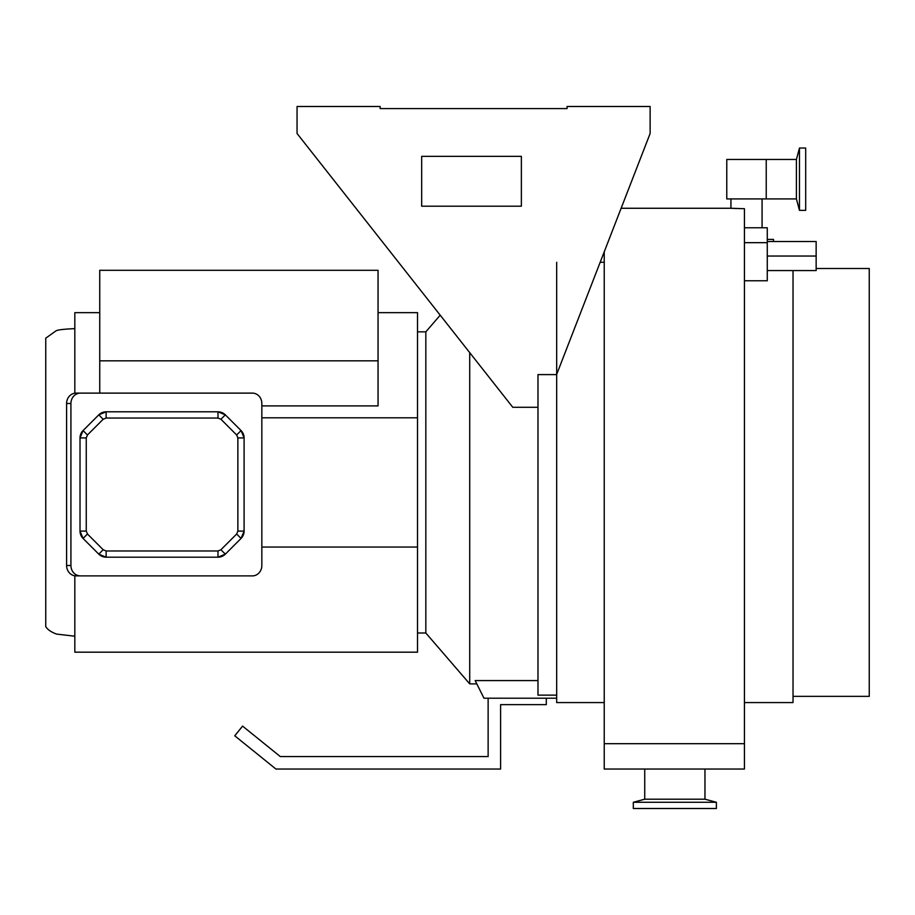 <?xml version="1.0" encoding="UTF-8"?>
<svg xmlns="http://www.w3.org/2000/svg" width="915" height="915" viewBox="0 0 915 915"><rect width="100%" height="100%" fill="white"/><g stroke="black" fill="none" stroke-linecap="round" stroke-linejoin="round"><path stroke-width="1.37" d="M799.47 179.191L799.47 210.347L805.692 210.347L805.692 148.036L799.47 148.036L799.47 179.191M766.232 159.462L766.232 198.921L726.773 198.921L726.773 159.462L796.405 159.462L796.405 198.921L799.47 210.347M730.925 198.921L730.925 208.265L744.433 208.7L744.433 769.035L604.232 769.035L604.232 743.689L744.433 743.689M762.081 198.921L762.081 227.778M704.962 769.035L704.962 799.207L644.732 799.207L633.317 802.272L633.317 808.505L716.388 808.505L716.388 802.272L633.317 802.272M704.962 799.207L716.388 802.272M644.732 769.035L644.732 799.207M816.146 268.495L869.25 268.495L869.25 696.349L793.031 696.349M556.675 262.273L556.675 702.571L604.232 702.571M793.031 270.577L793.031 702.571L744.433 702.571M604.232 251.819L604.232 743.689M731.92 208.323L733.132 208.391M734.802 208.46L736.689 208.54M739.126 208.609L739.697 208.631M744.433 227.778L767.273 227.778L767.273 280.779L744.433 280.779M773.507 241.503L773.507 239.421L767.273 239.421M767.273 242.669L744.433 242.669M767.273 256.04L816.146 256.04L816.146 241.503L767.273 241.503M816.146 256.04L816.146 270.577L767.273 270.577M74.824 636.211L56.581 634.084C51.332 632.174 47.717 629.703 45.75 626.672L45.75 338.184L55.724 331.047C56.947 329.938 63.318 329.137 74.824 328.634M99.746 360.83L378.055 360.83L378.055 270.302L99.746 270.302L99.746 393.118M378.055 360.83L378.055 405.894L261.839 405.894M378.055 312.667L417.515 312.667L417.515 417.8L261.839 417.8M74.824 393.141L74.824 312.667L99.746 312.667M440.195 315.183L425.83 331.848L425.83 632.997L417.515 632.997M469.715 352.641L469.715 683.882L425.83 632.997M556.675 698.214L483.978 698.214L475.16 680.577L537.986 680.577M537.986 407.278L512.766 407.278L297.055 133.499L297.055 106.495L380.137 106.495L380.137 108.576L567.06 108.576L567.06 106.495L650.13 106.495L650.13 133.499L556.675 374.418M556.675 695.137L537.986 695.137L537.986 374.601L556.606 374.601M417.515 417.8L417.515 652.178L74.824 652.178L74.824 575.798M417.515 547.056L261.839 547.056M74.824 387.251L74.824 354.86M546.289 698.214L546.289 704.653L500.597 704.653L500.597 769.035L275.907 769.035L234.755 735.809L242.578 726.11L280.31 756.579L488.13 756.579L488.13 698.214M521.367 206.195L521.367 156.351L421.678 156.351L421.678 206.195L521.367 206.195M80.36 393.118L76.048 393.118A10.385 9.447 90 0 0 66.601 403.504L66.601 565.504A10.385 9.447 90 0 0 76.048 575.89L252.391 575.89A10.385 9.447 90 0 0 261.839 565.504L261.839 403.504A10.385 9.447 90 0 0 252.391 393.118L80.36 393.118A10.385 9.447 90 0 0 70.924 403.504L70.924 565.504A10.385 9.447 90 0 0 80.36 575.89M236.653 434.98L237.866 437.919L244.099 437.919L241.057 430.576L225.33 414.85L217.987 411.807L106.129 411.807L98.786 414.85L83.059 430.576L80.017 437.919L80.017 531.089L83.059 538.432L98.786 554.147L106.129 557.189L217.987 557.189L225.33 554.147L241.057 538.432L244.099 531.089L244.099 437.919A10.385 10.385 0 0 0 241.057 430.576L236.653 434.98L220.927 419.253L225.33 414.85A10.385 10.385 0 0 0 217.987 411.807L106.129 411.807A10.385 10.385 0 0 0 98.786 414.85L103.189 419.253L87.463 434.98L83.059 430.576A10.385 10.385 0 0 0 80.017 437.919L80.017 531.089A10.385 10.385 0 0 0 83.059 538.432L87.463 534.017L103.189 549.743L98.786 554.147A10.385 10.385 0 0 0 106.129 557.189L217.987 557.189A10.385 10.385 0 0 0 225.33 554.147L220.927 549.743L236.653 534.017L241.057 538.432A10.385 10.385 0 0 0 244.099 531.089L244.099 437.919A10.385 10.385 0 0 0 241.057 430.576M66.601 565.504L70.924 565.504M66.601 403.504L70.924 403.504M241.057 538.432A10.385 10.385 0 0 0 244.099 531.089L237.866 531.089L237.866 437.919M220.927 549.743L217.987 550.967L217.987 557.189A10.385 10.385 0 0 0 225.33 554.147M98.786 554.147A10.385 10.385 0 0 0 106.129 557.189L106.129 550.967L217.987 550.967M87.463 534.017L86.25 531.089L80.017 531.089A10.385 10.385 0 0 0 83.059 538.432M83.059 430.576A10.385 10.385 0 0 0 80.017 437.919L86.25 437.919L86.25 531.089M103.189 419.253L106.129 418.041L106.129 411.807A10.385 10.385 0 0 0 98.786 414.85M225.33 414.85A10.385 10.385 0 0 0 217.987 411.807L217.987 418.041L106.129 418.041M237.866 531.089L236.653 534.017M106.129 550.967L103.189 549.743M86.25 437.919L87.463 434.98M217.987 418.041L220.927 419.253M766.232 198.921L796.405 198.921M621.125 208.265L730.925 208.265M600.183 262.273L604.232 262.273M796.405 159.462L799.47 148.036M476.818 683.882L469.715 683.882M425.83 331.848L417.515 331.848"/></g></svg>
